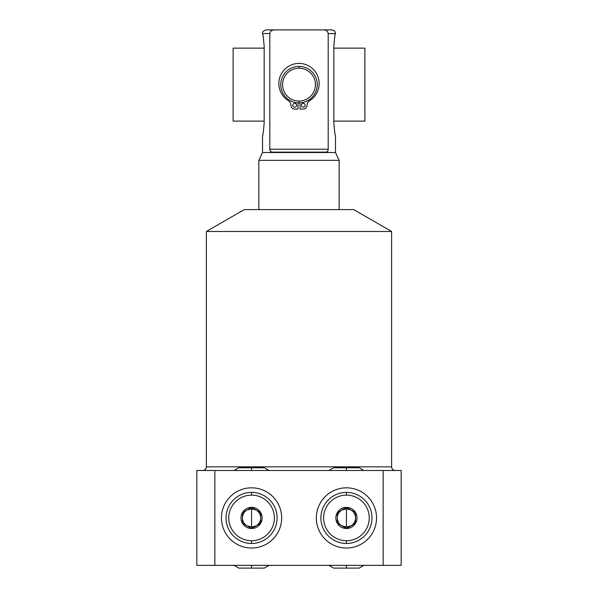 <?xml version="1.0" encoding="UTF-8"?>
<svg xmlns="http://www.w3.org/2000/svg" width="598" height="598" viewBox="0 0 598 598"><rect width="100%" height="100%" fill="white"/><g stroke="black" fill="none" stroke-linecap="round" stroke-linejoin="round"><path stroke-width="0.9" d="M401.168 565.364L196.832 565.364L196.832 470.491L214.854 470.491L214.854 565.364L196.832 565.364L196.832 470.491L401.168 470.491L401.168 565.364L383.146 565.364L383.146 470.491L214.854 470.491L214.854 565.364L383.146 565.364L383.146 470.491L401.168 470.491L401.168 565.364M353.732 209.606L244.268 209.606L206.377 231.478L391.623 231.478L391.623 466.844L206.377 466.844L206.377 231.478L206.377 466.844A3.648 3.648 0 0 1 202.729 470.491A3.648 3.648 0 0 0 206.377 466.844L391.623 466.844L391.623 231.478L353.732 209.606L391.623 231.478L206.377 231.478L244.268 209.606L353.732 209.606M391.623 466.844A3.648 3.648 0 0 0 395.271 470.491A3.648 3.648 0 0 1 391.623 466.844M316.335 517.928A30.102 30.102 0 0 0 346.436 548.03A30.102 30.102 0 0 0 376.538 517.928A30.102 30.102 0 0 0 346.436 487.826A30.102 30.102 0 0 0 316.335 517.928A30.102 30.102 0 0 0 346.436 548.03A30.102 30.102 0 0 0 376.538 517.928A30.102 30.102 0 0 0 346.436 487.826A30.102 30.102 0 0 0 316.335 517.928M221.462 517.928A30.102 30.102 0 0 0 251.564 548.03A30.102 30.102 0 0 0 281.665 517.928A30.102 30.102 0 0 0 251.564 487.826A30.102 30.102 0 0 0 221.462 517.928A30.102 30.102 0 0 0 251.564 548.03A30.102 30.102 0 0 0 281.665 517.928A30.102 30.102 0 0 0 251.564 487.826A30.102 30.102 0 0 0 221.462 517.928M339.133 209.606L339.133 160.346L335.485 152.52L335.485 135.604L335.485 152.52L339.133 160.346L339.133 209.606M258.867 160.346L258.867 209.606L258.867 160.346L339.133 160.346L258.867 160.346L262.515 152.52L258.867 160.346M262.515 135.604L262.515 152.52L335.485 152.52L262.515 152.52L262.515 135.604C262.866 136.067 263.419 131.852 264.166 122.941L264.166 46.323C263.352 37.031 262.799 32.808 262.515 33.66L262.515 33.66C262.799 32.808 263.352 37.031 264.166 46.323L264.166 122.941C263.419 131.852 262.866 136.067 262.515 135.604M335.485 33.66L328.19 33.548C327.801 31.216 326.231 29.997 323.481 29.9L331.838 29.9C335.927 31.103 334.708 31.926 335.157 32.023L335.485 33.66C335.142 33.144 334.588 37.368 333.834 46.323L333.834 122.941C334.648 132.263 335.201 136.486 335.485 135.604C335.201 136.486 334.648 132.263 333.834 122.941L333.834 46.323C334.588 37.368 335.142 33.144 335.485 33.66M328.19 149.246L328.07 150.158L328.19 149.246M262.515 33.548L269.81 33.548L262.515 33.548C262.029 32.12 263.247 30.902 266.162 29.9L274.519 29.9C271.776 29.997 270.206 31.208 269.81 33.548L269.81 149.216C269.818 150.92 270.632 151.892 272.247 152.139L270.617 151.451L272.225 152.139L325.753 152.139C327.368 151.892 328.182 150.92 328.19 149.216L328.19 33.548L335.485 33.548M269.93 150.158L269.81 149.358L269.93 150.158M328.19 33.548L328.19 149.216L269.81 149.216C269.818 150.92 270.632 151.892 272.247 152.139L325.753 152.139C327.368 151.892 328.182 150.92 328.19 149.216L269.81 149.216L269.81 33.548C270.206 31.208 271.776 29.997 274.519 29.9L323.481 29.9C326.231 29.997 327.801 31.216 328.19 33.548L328.167 33.167M274.519 29.9L323.481 29.9M299 102.878A18.246 18.246 0 0 0 317.246 84.632A18.246 18.246 0 0 0 299 66.385A18.246 18.246 0 0 1 317.246 84.632A18.246 18.246 0 0 1 299 102.878L299 101.055A16.423 16.423 0 0 0 315.423 84.632A16.423 16.423 0 0 0 299 68.209L299 66.385A18.246 18.246 0 0 0 280.754 84.632A18.246 18.246 0 0 0 299 102.878A18.246 18.246 0 0 1 280.754 84.632A18.246 18.246 0 0 1 299 66.385L299 68.209A16.423 16.423 0 0 1 315.423 84.632A16.423 16.423 0 0 1 299 101.055A16.423 16.423 0 0 1 282.577 84.632A16.423 16.423 0 0 1 299 68.209A16.423 16.423 0 0 0 282.577 84.632A16.423 16.423 0 0 0 299 101.055L299 102.878M300.009 109.068L303.268 109.068L300.009 109.068L300.009 102.849L300.009 109.068L303.268 109.068A3.797 3.797 0 0 0 307.066 105.27A5.397 5.397 0 0 1 309.615 100.688A20.145 20.145 0 0 0 314.301 70.452A20.145 20.145 0 0 0 283.699 70.452A20.145 20.145 0 0 0 288.386 100.688A5.397 5.397 0 0 1 290.934 105.27A3.797 3.797 0 0 0 294.732 109.068L297.991 109.068L297.991 102.849L297.991 109.068L294.732 109.068A3.797 3.797 0 0 1 290.934 105.27A5.397 5.397 0 0 0 288.386 100.688A5.397 5.397 0 0 1 290.934 105.27M296.63 105.27A1.899 1.899 0 0 1 294.732 107.169A1.899 1.899 0 0 1 292.833 105.27A1.899 1.899 0 0 1 294.732 103.372A1.899 1.899 0 0 1 296.63 105.27A1.899 1.899 0 0 0 294.732 103.372A1.899 1.899 0 0 0 292.833 105.27A1.899 1.899 0 0 0 294.732 107.169A1.899 1.899 0 0 0 296.63 105.27M305.167 105.27A1.899 1.899 0 0 1 303.268 107.169A1.899 1.899 0 0 1 301.37 105.27A1.899 1.899 0 0 1 303.268 103.372A1.899 1.899 0 0 1 305.167 105.27A1.899 1.899 0 0 0 303.268 103.372A1.899 1.899 0 0 0 301.37 105.27A1.899 1.899 0 0 0 303.268 107.169A1.899 1.899 0 0 0 305.167 105.27M303.268 109.068A3.797 3.797 0 0 0 307.066 105.27A5.397 5.397 0 0 1 309.615 100.688A20.145 20.145 0 0 0 314.301 70.452A20.145 20.145 0 0 0 283.699 70.452A20.145 20.145 0 0 0 288.386 100.688M346.436 492.386A25.542 25.542 0 0 0 320.894 517.928A25.542 25.542 0 0 0 346.436 543.47A25.542 25.542 0 0 1 320.894 517.928A25.542 25.542 0 0 1 346.436 492.386L346.436 495.122A22.806 22.806 0 0 0 323.63 517.928A22.806 22.806 0 0 0 346.436 540.734L346.436 543.47A25.542 25.542 0 0 0 371.978 517.928A25.542 25.542 0 0 0 346.436 492.386A25.542 25.542 0 0 1 371.978 517.928A25.542 25.542 0 0 1 346.436 543.47L346.436 540.734A22.806 22.806 0 0 0 369.243 517.928A22.806 22.806 0 0 0 346.436 495.122A22.806 22.806 0 0 0 323.63 517.928A22.806 22.806 0 0 0 346.436 540.734A22.806 22.806 0 0 0 369.243 517.928A22.806 22.806 0 0 0 346.436 495.122L346.436 492.386M346.436 507.351A10.585 10.585 0 0 1 357.013 517.928A10.585 10.585 0 0 1 346.436 528.512A10.585 10.585 0 0 1 335.852 517.928A10.585 10.585 0 0 1 346.436 507.351A10.585 10.585 0 0 0 335.852 517.928A10.585 10.585 0 0 0 346.436 528.512L337.309 523.198L337.309 512.665L346.436 507.351L355.556 512.665L355.556 523.198L346.436 528.512A10.585 10.585 0 0 0 357.013 517.928A10.585 10.585 0 0 0 346.436 507.351M346.436 508.808L341.877 510.027C338.946 511.851 337.429 514.482 337.309 517.928C337.429 521.374 338.946 524.005 341.877 525.829L346.436 527.047L346.436 508.808L346.436 527.047L350.996 525.829C353.919 524.005 355.444 521.374 355.556 517.928C355.444 514.482 353.919 511.851 350.996 510.027L346.436 508.808A9.12 9.12 0 0 1 350.996 525.829A9.12 9.12 0 0 1 337.309 517.928A9.12 9.12 0 0 1 346.436 508.808M337.309 512.665L346.436 507.396L355.556 512.665L355.556 523.198L346.436 528.46L337.309 523.198L337.309 512.665M251.564 543.47A25.542 25.542 0 0 0 277.106 517.928A25.542 25.542 0 0 0 251.564 492.386A25.542 25.542 0 0 1 277.106 517.928A25.542 25.542 0 0 1 251.564 543.47L251.564 540.734A22.806 22.806 0 0 0 274.37 517.928A22.806 22.806 0 0 0 251.564 495.122L251.564 492.386A25.542 25.542 0 0 0 226.022 517.928A25.542 25.542 0 0 0 251.564 543.47A25.542 25.542 0 0 1 226.022 517.928A25.542 25.542 0 0 1 251.564 492.386L251.564 495.122A22.806 22.806 0 0 1 274.37 517.928A22.806 22.806 0 0 1 251.564 540.734A22.806 22.806 0 0 1 228.757 517.928A22.806 22.806 0 0 1 251.564 495.122A22.806 22.806 0 0 0 228.757 517.928A22.806 22.806 0 0 0 251.564 540.734L251.564 543.47M251.564 507.351A10.585 10.585 0 0 0 240.987 517.928A10.585 10.585 0 0 0 251.564 528.512A10.585 10.585 0 0 0 262.148 517.928A10.585 10.585 0 0 0 251.564 507.351L260.691 512.665L260.691 523.198L251.564 528.512A10.585 10.585 0 0 0 262.148 517.928A10.585 10.585 0 0 0 251.564 507.351A10.585 10.585 0 0 0 240.987 517.928A10.585 10.585 0 0 0 251.564 528.512L242.444 523.198L242.444 512.665L251.564 507.351M256.123 510.027L251.564 508.808L251.564 527.047L256.123 525.829C259.054 524.005 260.571 521.374 260.691 517.928C260.571 514.482 259.054 511.851 256.123 510.027A9.12 9.12 0 0 0 251.564 508.808L247.004 510.027C244.081 511.851 242.556 514.482 242.444 517.928C242.556 521.374 244.081 524.005 247.004 525.829L251.564 527.047L251.564 508.808A9.12 9.12 0 0 0 247.004 525.829A9.12 9.12 0 0 0 260.691 517.928A9.12 9.12 0 0 0 256.123 510.027M260.691 512.665L251.564 507.396L242.444 512.665L242.444 523.198L251.564 528.46L260.691 523.198L260.691 512.665M364.877 121.117L364.877 48.146L333.834 48.146L364.877 48.146L364.877 121.117L333.834 121.117L364.877 121.117M233.123 48.146L233.123 121.117L264.166 121.117L233.123 121.117L233.123 48.146L264.166 48.146L233.123 48.146M363.943 470.491L359.204 467.756L346.436 467.756L346.436 470.491L346.436 467.756L333.662 467.756L328.922 470.491M251.564 470.491L251.564 467.756L251.564 470.491M346.436 565.364L346.436 568.1L346.436 565.364M234.057 565.364L238.796 568.1L251.564 568.1L251.564 565.364L251.564 568.1L264.338 568.1L269.078 565.364M269.078 470.491L264.338 467.756L238.796 467.756L234.057 470.491M328.922 565.364L333.662 568.1L359.204 568.1L363.943 565.364"/></g></svg>
